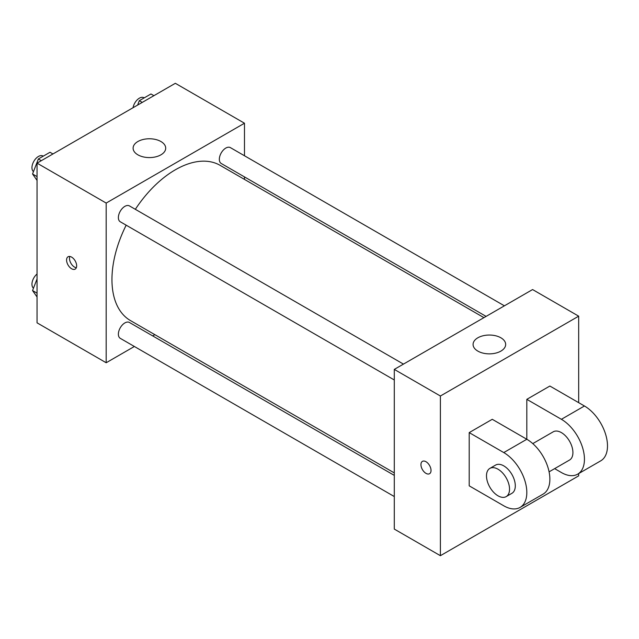 <?xml version="1.0" encoding="UTF-8"?>
<svg xmlns="http://www.w3.org/2000/svg" width="639" height="639" viewBox="0 0 639 639"><rect width="100%" height="100%" fill="white"/><g stroke="black" fill="none" stroke-linecap="round" stroke-linejoin="round"><path stroke-width="0.96" d="M134.366 346.482L106.186 362.752L37.046 322.831L37.046 163.145L175.334 83.302L244.481 123.223L244.481 155.764M154.846 334.66L152.689 335.906M126.171 225.176A89.636 51.751 120 0 0 111.953 279.578A89.636 51.751 120 0 0 130.516 320.61L394.295 472.908M483.931 317.647L220.151 165.357A89.636 51.751 120 0 0 135.332 209.312M244.481 176.915L244.481 179.399M106.186 362.752L106.186 203.066L244.481 123.223M504.403 305.825L230.391 147.625A9.162 5.288 120 0 0 223.331 150.077A9.162 5.288 120 0 0 219.337 159.295A9.162 5.288 120 0 0 221.23 163.488L486.087 316.401M394.295 475.392L129.437 322.479A9.162 5.288 120 0 0 122.376 324.931A9.162 5.288 120 0 0 118.383 334.149A9.162 5.288 120 0 0 120.276 338.343L394.295 496.543M394.295 379.973L120.276 221.773A9.162 5.288 -60 0 1 120.276 211.197A9.162 5.288 -60 0 1 129.437 205.91L403.457 364.11M106.186 203.066L37.046 163.145M137.88 154.83A16.294 9.409 180 0 1 133.104 148.176A16.294 9.409 180 0 1 149.406 138.767A16.294 9.409 180 0 1 165.701 148.176A16.294 9.409 180 0 1 155.644 156.867A16.294 9.409 180 0 1 137.88 154.83M76.656 265.856A7.133 4.114 60 0 1 75.178 269.123A7.133 4.114 60 0 1 68.053 265.001A7.133 4.114 60 0 1 68.053 256.774A7.133 4.114 60 0 1 73.549 258.683A7.133 4.114 60 0 1 76.656 265.856M76.321 267.749A7.133 4.114 60 0 1 70.953 263.324A7.133 4.114 60 0 1 69.811 256.471M578.678 473.571L578.678 475.855L440.391 555.698L394.295 529.084L394.295 369.398L532.583 289.555L578.678 316.169L578.678 402.666M37.046 180.39L32.549 173.992L38.364 158.983L50.01 152.266L52.949 153.959M37.046 176.588L32.549 173.992M41.303 160.685L38.364 158.983M43.26 156.156L43.005 156.012A9.162 5.288 120 0 0 35.952 158.464A9.162 5.288 120 0 0 31.95 167.682A9.162 5.288 120 0 0 33.468 171.611M137.625 105.076L139.318 100.698L150.964 93.981L153.903 95.674M142.257 102.4L139.318 100.698M144.214 97.871L143.959 97.727A9.162 5.288 120 0 0 137.561 99.532A9.162 5.288 120 0 0 133.048 107.711M37.046 296.959L32.549 290.561L37.046 278.963M37.046 293.157L32.549 290.561M37.046 274.003A9.162 5.288 120 0 0 31.95 284.251A9.162 5.288 120 0 0 33.468 288.181M425.989 473.355A7.133 4.114 -120 0 0 429.552 473.715A7.133 4.114 60 0 1 425.989 473.363A7.133 4.114 60 0 1 421.325 467.077A7.133 4.114 60 0 1 422.419 461.366A7.133 4.114 -120 0 0 421.333 467.077A7.133 4.114 -120 0 0 425.989 473.355M422.419 461.366A7.133 4.114 60 0 1 429.552 465.48A7.133 4.114 60 0 1 429.552 473.715M440.391 555.698L440.391 396.012L394.295 369.398L532.583 289.555M394.295 529.084L394.295 369.398M500.896 337.799A16.294 9.409 180 0 1 505.665 344.453A16.294 9.409 180 0 1 489.37 353.862A16.294 9.409 180 0 1 473.076 344.453A16.294 9.409 180 0 1 483.132 335.755A16.294 9.409 180 0 1 500.896 337.799M440.391 396.012L578.678 316.169M469.202 485.84L469.202 432.611L503.772 452.572A32.597 18.819 60 0 1 525.066 481.295A32.597 18.819 60 0 1 520.074 507.414A32.597 18.819 60 0 1 503.772 505.8L469.202 485.84M520.074 507.414L543.118 494.107A32.597 18.819 -120 0 0 548.118 467.988A32.597 18.819 -120 0 0 526.824 439.265L492.254 419.304L469.202 432.611M503.772 452.572L526.824 439.265L526.824 399.343L549.875 386.036L584.445 405.997A32.597 18.819 60 0 1 605.74 434.72A32.597 18.819 60 0 1 600.74 460.839L577.696 474.146A32.597 18.819 60 0 1 561.393 472.533L554.644 468.635M532.79 443.61L553.246 431.804A16.294 9.409 60 0 1 565.803 436.165A16.294 9.409 60 0 1 572.919 452.572A16.294 9.409 60 0 1 569.549 460.032L549.085 471.838M584.445 405.997L561.393 419.304L526.824 399.343M561.393 419.304A32.597 18.819 60 0 1 582.688 448.027A32.597 18.819 60 0 1 577.696 474.146M489.865 468.395L495.624 465.072A16.294 9.409 60 0 1 508.189 469.433A16.294 9.409 60 0 1 515.298 485.84A16.294 9.409 60 0 1 511.927 493.3L506.16 496.623A16.294 9.409 60 0 1 489.865 487.214A16.294 9.409 60 0 1 489.865 468.395A16.294 9.409 60 0 1 502.422 472.764A16.294 9.409 60 0 1 509.539 489.162A16.294 9.409 60 0 1 506.16 496.623"/></g></svg>
